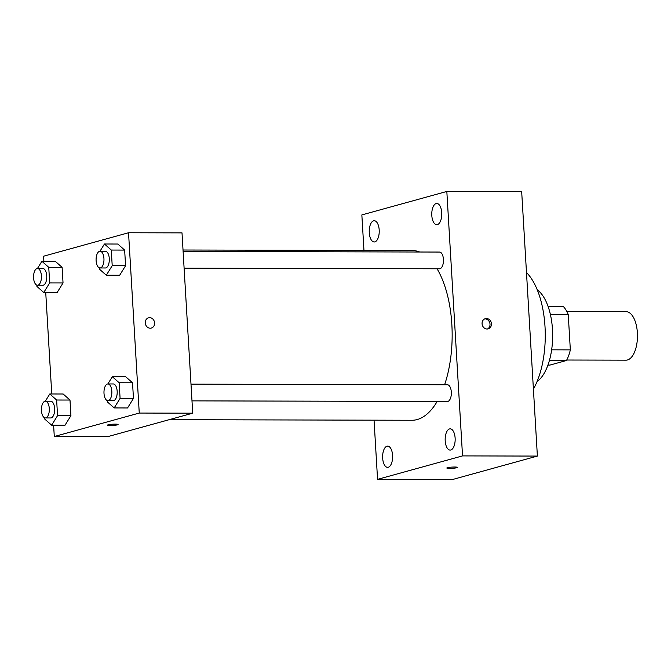 <?xml version="1.0" encoding="UTF-8"?>
<svg xmlns="http://www.w3.org/2000/svg" width="671" height="671" viewBox="0 0 671 671"><rect width="100%" height="100%" fill="white"/><g stroke="black" fill="none" stroke-linecap="round" stroke-linejoin="round"><path stroke-width="1.01" d="M566.727 360.025L625.993 360.168A24.24 11.415 -89.9 0 0 627.477 359.966A24.24 11.415 -89.9 0 0 637.45 334.376A24.24 11.415 -89.9 0 0 626.11 311.68L566.844 311.537M550.413 314.565L568.245 314.607A32.56 15.332 -89.9 0 0 563.254 306.421L548.064 306.379M568.245 314.607L570.342 349.876A32.56 15.332 -89.9 0 1 566.467 360.512L549.843 365.099L547.922 365.091M551.637 349.826L570.342 349.876M549.398 360.47L566.467 360.512M537.245 289.78A48.488 22.839 90.1 0 1 552.476 329.436A48.488 22.839 90.1 0 1 537.026 381.64M526.483 272.527A69.7 32.829 90.1 0 1 545.011 326.66A69.7 32.829 90.1 0 1 533.411 389.105M363.967 250.442L361.854 214.921L446.827 191.453L521.677 191.638L537.387 456.079L452.413 479.547L377.563 479.362L374.049 420.172M369.268 232.72A10.619 4.999 -89.9 0 0 374.208 241.971A10.619 4.999 -89.9 0 0 379.232 231.369A10.619 4.999 -89.9 0 0 374.259 220.734A10.619 4.999 -89.9 0 0 369.268 232.72M382.663 458.1A10.619 4.999 -89.9 0 0 387.595 467.352A10.619 4.999 -89.9 0 0 392.627 456.75A10.619 4.999 -89.9 0 0 387.645 446.114A10.619 4.999 -89.9 0 0 382.663 458.1M445.2 440.839A10.619 4.999 -89.9 0 0 450.132 450.082A10.619 4.999 -89.9 0 0 455.164 439.48A10.619 4.999 -89.9 0 0 450.182 428.844A10.619 4.999 -89.9 0 0 445.2 440.839M431.805 215.458A10.619 4.999 -89.9 0 0 436.746 224.701A10.619 4.999 -89.9 0 0 441.77 214.099A10.619 4.999 -89.9 0 0 436.796 203.464A10.619 4.999 -89.9 0 0 431.805 215.458M446.827 191.453L462.537 455.903L537.387 456.079M486.45 318.499A5.301 4.638 74.6 0 0 485.351 318.641A5.301 4.638 74.6 0 0 482.29 324.99A5.301 4.638 74.6 0 0 488.169 328.865A5.301 4.638 74.6 0 0 491.365 323.137A5.301 4.638 74.6 0 0 486.45 318.499M487.44 329A5.301 4.638 74.6 0 0 489.855 323.12A5.301 4.638 74.6 0 0 485.024 318.893A5.301 4.638 74.6 0 0 484.655 318.91M462.537 455.903L377.563 479.362M447.448 467.695A5.301 0.612 -3.4 0 1 453.386 467.041A5.301 0.612 -3.4 0 1 457.421 467.393A5.301 0.612 -3.4 0 1 452.17 468.316A5.301 0.612 -3.4 0 1 446.836 468.022A5.301 0.612 -3.4 0 1 447.448 467.695M457.421 467.393A5.301 0.612 -3.4 0 1 452.162 468.316A5.301 0.612 -3.4 0 1 446.836 468.022M191.99 400.872L447.389 401.493A8.362 3.942 -89.9 0 0 447.901 401.417A8.362 3.942 -89.9 0 0 451.34 392.594A8.362 3.942 -89.9 0 0 447.431 384.76L190.992 384.147M184.106 268.174L439.505 268.786A8.362 3.942 -89.9 0 0 440.017 268.719A8.362 3.942 -89.9 0 0 443.456 259.887A8.362 3.942 -89.9 0 0 439.547 252.061L183.108 251.44M169.218 419.677L411.994 420.264A84.848 39.966 -89.9 0 0 417.194 419.551A84.848 39.966 -89.9 0 0 437.157 401.468M444.613 384.76A84.848 39.966 -89.9 0 0 437.073 268.786M419.719 252.011A84.848 39.966 -89.9 0 0 412.405 250.56L183.024 250.006M43.875 261.271L43.573 256.213L128.538 232.753L182.009 232.879L192.72 413.185L107.746 436.645L54.284 436.519L53.613 425.204M128.538 232.753L139.258 413.059L192.72 413.185M150.254 328.203A5.301 4.638 -105.4 0 1 145.33 323.556A5.301 4.638 -105.4 0 1 148.526 317.828A5.301 4.638 -105.4 0 1 154.405 321.711A5.301 4.638 -105.4 0 1 151.352 328.052A5.301 4.638 -105.4 0 1 150.254 328.203M55.274 261.304L62.109 267.352L63.04 282.961L57.127 292.531L63.04 282.961L62.109 267.352L55.274 261.304L41.912 261.271L48.748 267.318L49.671 282.936L43.766 292.497L36.93 286.45L36.846 285.133M125.695 376.741L132.531 382.789L133.462 398.398L127.549 407.968L133.462 398.398L132.531 382.789L125.695 376.741L112.334 376.708L119.17 382.755L120.092 398.364L114.187 407.934L107.352 401.887L107.268 400.562M51.759 393.978L45.729 292.506M139.258 413.059L54.284 436.519M117.811 244.034L124.647 250.082L125.578 265.699L119.664 275.261L125.578 265.699L124.647 250.082L117.811 244.034L104.45 244.001L111.285 250.048L112.208 265.666L106.303 275.227L99.467 269.18L99.383 267.863M63.158 394.003L69.994 400.05L70.925 415.668L65.012 425.238L70.925 415.668L69.994 400.05L63.158 394.003L49.788 393.969L56.632 400.025L57.555 415.634L51.65 425.204L44.814 419.157L44.731 417.832M108.132 424.81A5.301 0.612 -3.4 0 1 114.07 424.156A5.301 0.612 -3.4 0 1 118.104 424.508A5.301 0.612 -3.4 0 1 112.845 425.431A5.301 0.612 -3.4 0 1 107.511 425.137A5.301 0.612 -3.4 0 1 108.132 424.81M118.104 424.508A5.301 0.612 -3.4 0 1 112.845 425.431A5.301 0.612 -3.4 0 1 107.511 425.137M148.526 317.828A5.301 4.638 -105.4 0 1 154.405 321.711A5.301 4.638 -105.4 0 1 151.344 328.052M45.318 401.216L49.788 393.969M45.351 417.941L50.702 417.949A8.362 3.942 -89.9 0 0 51.214 417.882A8.362 3.942 -89.9 0 0 54.653 409.05A8.362 3.942 -89.9 0 0 50.744 401.224L45.393 401.208A8.362 3.942 -89.9 0 0 41.434 409.562A8.362 3.942 -89.9 0 0 45.351 417.941A8.362 3.942 -89.9 0 0 45.863 417.865A8.362 3.942 -89.9 0 0 49.31 409.042A8.362 3.942 -89.9 0 0 45.393 401.208M56.632 400.025L69.994 400.05M57.555 415.634L70.925 415.668M51.65 425.204L65.012 425.238M37.433 268.509L41.912 261.271M37.467 285.234L42.818 285.25A8.362 3.942 -89.9 0 0 43.33 285.175A8.362 3.942 -89.9 0 0 46.769 276.351A8.362 3.942 -89.9 0 0 42.86 268.517L37.509 268.509A8.362 3.942 -89.9 0 0 33.55 276.863A8.362 3.942 -89.9 0 0 37.467 285.234A8.362 3.942 -89.9 0 0 37.979 285.167A8.362 3.942 -89.9 0 0 41.426 276.335A8.362 3.942 -89.9 0 0 37.509 268.509M48.748 267.318L62.109 267.352M49.671 282.936L63.04 282.961M43.766 292.497L57.127 292.531M107.863 383.946L112.334 376.708M107.888 400.671L113.24 400.688A8.362 3.942 -89.9 0 0 113.751 400.612A8.362 3.942 -89.9 0 0 117.19 391.78A8.362 3.942 -89.9 0 0 113.282 383.955L107.93 383.946A8.362 3.942 -89.9 0 0 103.971 392.3A8.362 3.942 -89.9 0 0 107.888 400.671A8.362 3.942 -89.9 0 0 108.408 400.604A8.362 3.942 -89.9 0 0 111.847 391.772A8.362 3.942 -89.9 0 0 107.93 383.946M119.17 382.755L132.531 382.789M120.092 398.364L133.462 398.398M114.187 407.934L127.549 407.968M99.979 251.239L104.45 244.001M100.004 267.964L105.355 267.981A8.362 3.942 -89.9 0 0 105.867 267.914A8.362 3.942 -89.9 0 0 109.306 259.081A8.362 3.942 -89.9 0 0 105.397 251.256L100.046 251.239A8.362 3.942 -89.9 0 0 96.087 259.593A8.362 3.942 -89.9 0 0 100.004 267.964A8.362 3.942 -89.9 0 0 100.524 267.897A8.362 3.942 -89.9 0 0 103.963 259.065A8.362 3.942 -89.9 0 0 100.046 251.239M111.285 250.048L124.647 250.082M112.208 265.666L125.578 265.699M106.303 275.227L119.664 275.261"/></g></svg>
